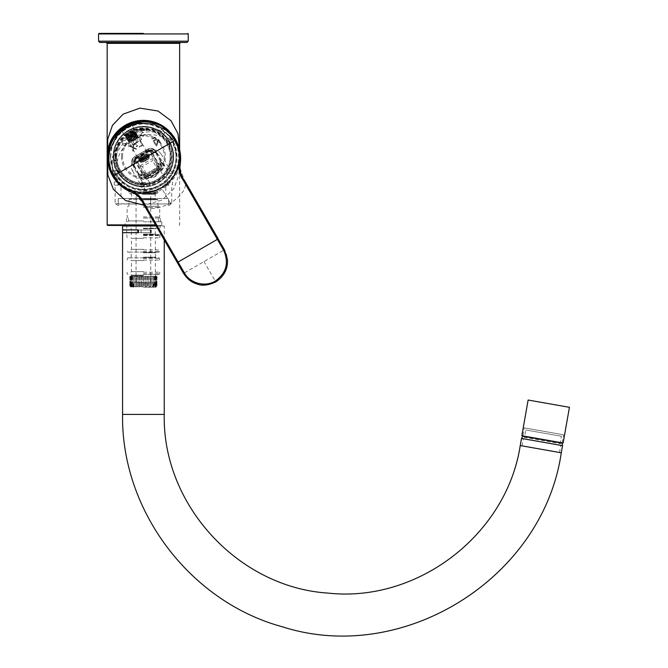 <?xml version="1.0" encoding="UTF-8"?>
<svg xmlns="http://www.w3.org/2000/svg" width="668" height="668" viewBox="0 0 668 668"><rect width="100%" height="100%" fill="white"/><g stroke="black" fill="none" stroke-linecap="round" stroke-linejoin="round"><path stroke-width="0.5" stroke-dasharray="3.34 2.5" d="M122.57 229.976L137.792 229.976L137.792 232.689L150.718 232.689L137.792 232.689L137.792 229.976L150.718 229.976L138.151 229.976M150.283 232.689L126.644 232.689L150.283 232.689L150.283 229.976L141.14 229.976L150.283 229.976L150.283 232.689M137.792 229.976L137.792 232.689L122.57 232.689L138.151 232.689L138.151 229.884L122.57 229.884M141.14 229.976L126.644 229.976L141.14 229.976L141.14 232.689L141.14 229.976M143.403 276.352L129.817 276.352L144.238 276.352L143.403 276.352L143.403 286.046L144.238 286.964L145.181 286.046L145.874 286.964L146.927 286.046L147.478 286.964L148.605 286.046L149.006 286.964L150.2 286.046L150.442 286.964L151.678 286.046L151.761 286.964L153.014 286.046L152.93 286.964L154.183 286.046L153.941 286.964L155.176 286.046L154.767 286.964L155.961 286.046L155.402 286.964L156.529 286.046L155.836 286.964L156.88 286.046L156.045 286.964L156.997 286.046L156.045 286.964L156.88 286.046L155.836 286.964L156.529 286.046L155.402 286.964L155.961 286.046L154.767 286.964L155.176 286.046L153.941 286.964L154.183 286.046L152.93 286.964L153.014 286.046L151.761 286.964L151.678 286.046L150.442 286.964L150.2 286.046L149.006 286.964L148.605 286.046L147.478 286.964L146.927 286.046L145.874 286.964L145.181 286.046L144.238 286.964L143.403 286.046L142.576 286.964L141.633 286.046L140.931 286.964L139.888 286.046L139.336 286.964L138.209 286.046L137.8 286.964L136.614 286.046L136.364 286.964L135.136 286.046L135.053 286.964L133.8 286.046L133.876 286.964L132.623 286.046L132.874 286.964L131.638 286.046L132.039 286.964L130.853 286.046L131.404 286.964L130.277 286.046L130.978 286.964L129.934 286.046L130.761 286.964L129.817 286.046L130.761 286.964L129.934 286.046L130.978 286.964L130.277 286.046L131.404 286.964L130.853 286.046L132.039 286.964L131.638 286.046L132.874 286.964L132.623 286.046L133.876 286.964L133.8 286.046L135.053 286.964L135.136 286.046L136.364 286.964L136.614 286.046L137.8 286.964L138.209 286.046L139.336 286.964L139.888 286.046L140.931 286.964L141.633 286.046L142.576 286.964L143.403 286.046L143.403 276.352M155.402 276.352L144.238 276.352L155.961 276.352L155.402 276.352L155.402 286.964L155.402 276.352M143.403 287.223L155.819 287.223L143.403 287.223M143.403 191.023L156.813 191.023L143.403 191.023M143.403 192.108L157.898 192.108L143.403 192.108M143.403 206.237L158.625 206.237L143.403 206.237M143.403 216.933L159.71 216.933L143.403 216.933M143.403 207.331L159.71 207.331L143.403 207.331M143.403 218.019L160.345 218.019L143.403 218.019M143.403 221.818L161.798 221.818L143.403 221.818M143.403 225.442L161.798 225.442L143.403 225.442M143.403 228.164L160.078 228.164L143.403 228.164M143.403 234.685L160.078 234.685L143.403 234.685M143.403 235.228L160.078 235.228L143.403 235.228M143.403 235.587L159.71 235.587L143.403 235.587M143.403 237.766L159.71 237.766L143.403 237.766M143.403 249.907L159.71 249.907L143.403 249.907M143.403 260.052L159.71 260.052L143.403 260.052M143.403 272.185L159.71 272.185L143.403 272.185M143.403 273.638L159.71 273.638L143.403 273.638M143.403 274.54L158.809 274.54L143.403 274.54M156.88 276.352L156.88 286.046L156.88 276.352M156.045 276.352L156.045 286.964L156.045 276.352M156.997 276.352L156.997 286.046L155.819 287.223M155.836 276.352L155.836 286.964L155.836 276.352M156.529 276.352L156.529 286.046L156.529 276.352M155.961 276.352L155.961 286.046L155.961 276.352M154.767 276.352L154.767 286.964L154.767 276.352M155.176 276.352L155.176 286.046L155.176 276.352M153.941 276.352L153.941 286.964L153.941 276.352M154.183 276.352L154.183 286.046L154.183 276.352M152.93 276.352L152.93 286.964L152.93 276.352M153.014 276.352L153.014 286.046L153.014 276.352M151.761 276.352L151.761 286.964L151.761 276.352M151.678 276.352L151.678 286.046L151.678 276.352M150.442 276.352L150.442 286.964L150.442 276.352M150.2 276.352L150.2 286.046L150.2 276.352M149.006 276.352L149.006 286.964L149.006 276.352M148.605 276.352L148.605 286.046L148.605 276.352M147.478 276.352L147.478 286.964L147.478 276.352M146.927 276.352L146.927 286.046L146.927 276.352M145.874 276.352L145.874 286.964L145.874 276.352M145.181 276.352L145.181 286.046L145.181 276.352M144.238 276.352L144.238 286.964L144.238 276.352M142.576 276.352L142.576 286.964L142.576 276.352M141.633 276.352L141.633 286.046L141.633 276.352M140.931 276.352L140.931 286.964L140.931 276.352M139.888 276.352L139.888 286.046L139.888 276.352M139.336 276.352L139.336 286.964L139.336 276.352M138.209 276.352L138.209 286.046L138.209 276.352M137.8 276.352L137.8 286.964L137.8 276.352M136.614 276.352L136.614 286.046L136.614 276.352M136.364 276.352L136.364 286.964L136.364 276.352M135.136 276.352L135.136 286.046L135.136 276.352M135.053 276.352L135.053 286.964L135.053 276.352M133.8 276.352L133.8 286.046L133.8 276.352M133.876 276.352L133.876 286.964L133.876 276.352M132.623 276.352L132.623 286.046L132.623 276.352M132.874 276.352L132.874 286.964L132.874 276.352M131.638 276.352L131.638 286.046L131.638 276.352M132.039 276.352L132.039 286.964L132.039 276.352M130.853 276.352L130.853 286.046L130.853 276.352M131.404 276.352L131.404 286.964L131.404 276.352M130.277 276.352L130.277 286.046L130.277 276.352M130.978 276.352L130.978 286.964L130.978 276.352M129.934 276.352L129.934 286.046L129.934 276.352M130.761 276.352L130.761 286.964L130.761 276.352M129.817 276.352L129.817 286.046L130.995 287.223M143.403 191.925L150.743 191.925L143.403 191.925M143.403 282.33L133.892 282.33L143.403 282.33M126.853 127.939L131.638 124.448C131.487 123.605 120.791 129.776 121.442 130.335L126.853 127.939M128.665 131.07A5.887 0.618 150 0 1 134.076 128.657A5.887 0.618 150 0 1 134.084 128.673A5.887 0.618 150 0 1 129.283 132.139A5.887 0.618 150 0 1 123.889 134.56A5.887 0.618 150 0 1 123.872 134.552A5.887 0.618 150 0 1 128.665 131.07M131.337 123.555L126.402 127.154L120.824 129.625M126.87 127.955L131.796 124.357C131.638 123.488 120.616 129.851 121.284 130.427L126.87 127.955M129.133 131.872A5.645 0.593 150 0 1 134.318 129.575A5.645 0.593 150 0 1 129.717 132.899A5.645 0.593 150 0 1 124.549 135.22A5.645 0.593 150 0 1 129.133 131.872M131.362 135.738A4.334 0.451 150 0 1 127.388 137.458A4.334 0.451 150 0 1 130.911 134.961A4.334 0.451 150 0 1 134.844 133.157A4.334 0.451 150 0 1 131.362 135.738M129.918 136.381L128.423 136.915L129.634 135.888L133.859 133.784L129.918 136.381L134.427 144.179L133.675 144.455L132.924 144.722L128.423 136.915M131.972 136.79A5.436 0.568 150 0 1 126.978 139.019A5.436 0.568 150 0 1 126.978 138.952A5.436 0.568 150 0 1 131.404 135.813A5.436 0.568 150 0 1 136.339 133.55A5.436 0.568 150 0 1 136.397 133.583A5.436 0.568 150 0 1 131.972 136.79M144.939 159.251A5.436 0.568 150 0 1 139.996 161.514A5.436 0.568 150 0 1 139.946 161.472A5.436 0.568 150 0 1 144.363 158.266A5.436 0.568 150 0 1 149.356 156.036A5.436 0.568 150 0 1 149.365 156.103A5.436 0.568 150 0 1 144.939 159.251M145.741 160.646L142.451 162.149L148.697 158.55L145.741 160.646M132.924 144.722L138.359 141.583L137.14 142.61L132.64 134.811M138.359 141.583L133.859 133.784M137.14 142.61L134.427 144.179M134.143 143.687L129.634 135.888M136.857 142.125L132.356 134.318M137.75 142.1L133.291 144.513L137.75 142.1M184.401 180.502L224.381 249.815L183.65 273.337L143.612 204.057C147.653 210.078 156.562 209.819 170.357 203.297C182.94 194.547 187.616 186.948 184.401 180.502L179.892 167.777M203.924 261.43L215.68 281.779C205.853 288.234 188.894 283.842 183.65 273.337M215.68 281.779C226.302 276.26 230.794 259.785 224.373 249.824M111.99 174.933L115.105 179.467C128.506 194.071 144.071 197.068 161.798 188.451C178.122 177.404 183.308 162.433 177.362 143.528L174.991 138.552M125.776 126.068L131.237 123.505L125.776 126.068L120.833 129.517L125.868 126.227C110.671 136.623 109.293 145.023 107.715 155.636C108.709 167.61 110.763 174.807 113.894 177.22L113.685 177.579M126.118 126.661C132.907 123.246 132.857 123.162 125.968 126.394C119.722 130.744 119.772 130.828 126.118 126.661C132.907 123.246 132.857 123.162 125.968 126.394C119.722 130.744 119.772 130.828 126.118 126.661M180.56 161.038C180.778 170.256 174.682 179.659 162.266 189.269C150.3 196.768 133.984 194.238 128.673 190.998M140.088 137.049L141.482 139.453L143.737 135.245A33.65 33.642 -30 0 1 162.825 137.107L164.411 132.598L170.599 137.007L176.21 144.063A35.062 35.045 -30 0 1 116.148 178.74L114.946 176.778L113.894 177.22L115.389 179.233C132.381 194.972 139.595 196.659 161.614 188.134C179.993 173.346 182.155 166.257 177.02 143.653L177.362 143.528M125.868 126.227C143.854 117.735 152.404 121.451 163.142 126.761C171.133 133.116 175.425 137.975 176.018 141.349L177.02 143.653L176.527 143.929L175.108 142.042M129.116 131.855A5.887 0.618 -30 0 0 124.323 135.328A5.887 0.618 -30 0 0 129.734 132.915A5.887 0.618 -30 0 0 134.527 129.442A5.887 0.618 -30 0 0 129.116 131.855A5.795 0.61 -30 0 0 124.465 135.32A5.795 0.61 -30 0 0 129.726 132.907A5.795 0.61 -30 0 0 134.452 129.559A5.795 0.61 -30 0 0 129.124 131.863M126.285 135.804L126.235 135.729A4.451 0.468 -30 0 0 126.244 135.771A4.451 0.468 -30 0 0 126.285 135.804A4.451 0.468 -30 0 0 128.181 135.103L134.544 132.347L131.145 135.362L135.445 133.909L130.076 138.167L136.072 135.379L132.949 138.485C127.972 141.349 127.972 141.34 132.932 138.46L137.249 137.032L133.851 140.046L130.327 141.983L138.577 137.366L133.692 139.779L137.09 136.765L130.819 139.462L136.188 135.203L131.88 136.631L135.287 133.642L130.978 135.07C126.01 137.95 126.018 137.959 130.995 135.095L134.385 132.08L130.076 133.508L126.235 135.729L128.891 133.75L124.916 135.404L134.777 130.786L130.569 134.393L125.826 136.965L135.679 132.347L131.479 135.946L126.72 138.56L136.581 133.909L129.959 138.994L130.076 138.167L128.189 139.119M125.091 135.754L129.492 132.498L133.867 130.694L130.285 133.867L126.394 135.996L125.993 137.307L130.652 134.485L135.863 132.656L126.895 138.869L131.546 136.055L136.756 134.218L130.135 139.303L127.621 140.113L130.819 139.462L128.932 140.43L128.532 141.649M131.145 135.362C126.177 138.226 126.168 138.218 131.128 135.337C126.177 138.226 126.168 138.218 131.128 135.337M128.891 133.75L125.125 135.763L129.751 132.924L134.903 131.396L126.027 137.324L127.287 137.558L126.72 138.526M131.88 136.631C126.912 139.512 126.92 139.52 131.897 136.656C126.912 139.512 126.92 139.52 131.897 136.656M128.189 139.136L126.928 138.886M130.978 135.07C126.01 137.95 126.018 137.959 130.995 135.095M137.399 138.293L138.376 137.032L128.699 141.992L137.658 135.779L132.448 137.608L127.797 140.43M138.376 137.032L128.523 141.649L129.851 141.992L133.692 139.779M128.523 141.683L133.291 139.061L137.483 135.462L127.621 140.113M132.949 138.485C127.972 141.349 127.972 141.34 132.932 138.46M140.589 158.232L138.435 158.842L140.046 156.78L147.244 153.707L140.581 158.232L138.861 158.717L139.194 157.681L146.885 154.099L143.762 157.214C138.785 160.069 138.785 160.061 143.745 157.189L148.054 155.753L142.693 159.769L148.672 157.222L142.752 162.048L146.25 160.679L149.098 158.592L146.25 160.679M138.618 159.159L143.253 156.337L148.471 154.508L139.554 160.721L140.798 160.988L142.693 159.769L140.572 162.09L141.783 162.199L148.747 157.331L144.488 158.475L147.904 155.485L143.587 156.922C138.627 159.794 138.635 159.802 143.603 156.947L146.993 153.932L140.046 156.78M138.643 159.168L139.904 159.401L139.336 160.37L149.189 155.753L144.263 159.819L141.274 161.172M143.762 157.214C138.785 160.069 138.785 160.061 143.745 157.189M143.587 156.922C138.627 159.794 138.635 159.802 143.603 156.947M144.488 158.475C139.528 161.355 139.528 161.364 144.505 158.5C139.528 161.355 139.528 161.364 144.505 158.5M139.554 160.721L144.146 157.907L149.365 156.07L140.581 162.082L142.752 162.048M134.894 139.178L130.327 141.983M149.098 158.592L149.114 157.222L142.576 160.186M138.435 158.85L148.296 154.199L144.071 157.807L139.336 160.37M149.123 150.801L135.52 158.65L134.836 161.088L142.484 174.34L144.939 174.966L158.541 167.109L159.226 164.67L151.578 151.419L149.123 150.801L153.222 158.082L152.596 160.629L142.301 166.574L145.975 172.912C149.607 179.826 160.42 173.588 156.254 166.983L152.596 160.629M153.231 158.174L139.854 165.889L135.52 158.65M159.226 164.67L158.817 165.054L151.168 151.803L149.448 151.369L135.854 159.218L135.37 160.921L143.019 174.173L142.484 174.34M140.439 176.669A4.91 4.776 -30 0 0 147.077 178.356L160.412 170.657A4.91 4.776 -30 0 0 162.274 164.061L161.289 161.33L161.18 164.32C162.199 166.574 161.673 168.445 159.602 169.914L146.843 177.287C144.53 178.339 142.651 177.863 141.207 175.851L138.618 174.557L140.439 176.669L140.029 177.045L139.245 175.692M161.088 154.024L170.423 170.841L172.828 171.977A31.839 31.83 150 0 0 170.148 139.537L170.357 137.074A33.342 33.325 -30 0 1 160.328 185.904A33.342 33.325 -30 0 1 113.017 170.173L115.263 171.233A31.839 31.83 150 0 0 142.008 189.77C143.244 190.271 146.693 189.979 152.337 188.885C149.949 188.1 149.273 186.464 150.325 183.984L144.046 185.086L134.669 169.213C133.274 166.023 133.926 163.493 136.598 161.606L151.152 153.206C154.116 151.828 156.638 152.538 158.7 155.335L161.088 154.024C158.082 149.924 154.341 148.906 149.857 150.96L151.152 153.206L148.146 149.373C150.859 148.137 153.064 148.697 154.759 151.06L155.293 150.884C153.406 148.238 150.96 147.62 147.937 149.022L134.577 156.738C131.855 158.65 131.17 161.08 132.514 164.036L133.742 166.098L134.026 163.418C133.007 161.163 133.533 159.293 135.604 157.823L148.363 150.45C150.676 149.398 152.554 149.874 153.999 151.887L156.462 152.98L156.078 152.254L155.727 152.788L156.462 152.98L153.999 151.887M141.031 175.542L141.441 175.175L139.478 174.674L139.804 175.233M146.843 177.287L146.517 176.719C144.505 177.655 142.868 177.237 141.616 175.475L141.207 175.851M161.18 164.32L160.654 164.487C161.547 166.457 161.088 168.077 159.276 169.355L159.602 169.914M141.457 174.264L141.19 174.515C142.443 176.268 144.071 176.686 146.092 175.759L158.658 168.503C160.47 167.225 160.93 165.597 160.028 163.635L158.441 168.127L145.874 175.383L141.457 174.264L138.71 173.404L133.625 164.587L135.621 157.631L148.196 150.375L155.36 152.354L160.303 160.93L159.493 163.435L160.746 160.604L160.303 160.93L161.08 162.065L160.654 164.487L159.852 163.318L160.946 163.911M133.759 164.829L133.742 166.098L133.942 165.372L132.924 163.66C131.73 161.013 132.347 158.817 134.777 157.089L136.598 161.606L135.303 159.368C131.27 162.215 130.285 165.973 132.339 170.624L134.66 169.213M138.71 173.404L138.209 173.63L138.927 173.78L138.71 173.404M152.605 151.502L152.955 151.386C151.703 149.624 150.066 149.206 148.054 150.141L135.487 157.397C133.675 158.675 133.216 160.295 134.118 162.266L133.742 164.52L134.068 165.297L134.201 163.727M134.026 163.418L134.435 163.042C133.542 161.08 134.001 159.46 135.813 158.174L135.487 157.397L133.917 161.865L134.385 162.015M154.183 152.195L153.749 152.513L155.619 152.872L155.218 152.12M134.569 162.324L133.625 164.587L134.068 165.297L134.694 163.51L134.235 162.641L135.813 158.182L148.572 150.809C150.584 149.882 152.221 150.3 153.473 152.053L155.611 152.863L156.429 152.922L155.936 152.279L155.093 152.187L155.611 152.863M134.235 162.641L133.917 161.865M134.569 156.729L147.937 149.006L148.146 149.373L134.577 156.738C131.93 158.85 131.145 161.08 132.214 163.426L132.514 164.036L132.924 163.66M132.514 164.036L134.351 168.578C133.383 165.697 134.143 163.393 136.623 161.656M152.337 188.885C157.924 187.349 162.775 184.543 166.9 180.477C170.231 176.811 172.21 173.981 172.828 171.977A2.714 2.68 -158.6 0 1 167.76 171.4L170.423 170.841A29.125 29.108 150 0 0 167.977 141.173L170.148 139.537L163.81 134.527A36.364 36.356 150 0 0 143.186 132.523L142.66 132.139L140.505 135.036L140.99 135.362A2.714 2.705 -51.6 0 1 143.186 132.523L143.737 135.245L140.99 135.362L140.088 137.04L139.604 136.765L140.505 135.036C139.913 133.75 125.367 142.15 126.185 143.303L126.219 143.887A2.714 2.705 171.6 0 0 122.67 144.371L124.749 146.208L129.525 146.359L128.131 143.946L126.219 143.887L124.749 146.208A33.65 33.642 -30 0 0 116.817 163.668L117.768 170.165A29.125 29.108 150 0 0 142.234 187.123L132.339 170.624M153.849 142.084L156.12 146L156.922 145.541L158.341 140.146L160.32 143.578L160.821 143.286L158.558 139.362L157.857 139.771L156.379 145.065L154.45 141.733L153.849 142.084L156.112 145.991L156.913 145.532L158.341 140.138L160.32 143.57L160.821 143.278L158.558 139.353L157.857 139.762L156.37 145.056L154.45 141.725L153.849 142.075M153.398 141.299L156.604 139.445L155.819 139.245L155.586 137.683L154.634 137.191L151.811 138.552L152.095 139.044L154.558 137.75L155.41 138.309L155.419 139.478L153.114 140.806L153.398 141.299L156.596 139.437L155.819 139.236L155.811 138.067L154.625 137.182L151.811 138.543L152.095 139.036L154.55 137.742L155.41 138.301L155.419 139.47L153.114 140.798L153.398 141.29M139.779 140.798L142.142 144.906L139.203 146.601L139.554 147.202L143.077 145.165L140.363 140.455L139.779 140.798L142.142 144.898L139.194 146.593L139.545 147.194L143.077 145.156L140.355 140.447L139.771 140.789M136.406 146.743L137.783 145.95L137.491 145.449L136.122 146.242L136.406 146.743L137.775 145.941L137.491 145.44L136.113 146.234L136.406 146.735M133.299 144.538L133.032 147.227L130.561 146.117L129.968 146.459L132.965 147.803L132.681 151.168L133.274 150.826L133.55 148.129L136.022 149.24L136.606 148.897L133.55 147.461L133.892 144.196L133.299 144.538L133.024 147.219L130.552 146.108L129.968 146.451L132.957 147.795L132.681 151.16L133.266 150.818L133.542 148.121L136.013 149.231L136.606 148.889L133.55 147.453L133.884 144.188L133.299 144.53M139.854 165.889L142.301 166.574M160.629 169.046L145.574 177.738L146.016 176.703L159.51 168.912L160.629 169.046L152.88 154.876L151.394 154.617L157.798 166.04L153.222 158.082M159.51 168.912L155.803 162.257L157.94 166.299L156.254 166.983M144.939 174.966L143.019 174.173L144.772 177.095L143.027 174.189M146.492 177.529L144.739 174.607L158.341 166.758L159.994 169.739M158.817 165.054L158.541 167.109M145.574 177.738L137.182 163.944L137.691 162.524L144.538 174.031C148.613 181.128 162.232 177.446 157.94 166.29M139.779 165.839L146.016 176.703M156.379 163.493A7.907 7.707 -30 0 1 153.949 172.127M151.586 173.488A7.907 7.707 -30 0 1 142.885 171.284M145.975 172.912L144.538 174.031M144.38 173.78C149.148 182.706 163.142 174.632 157.798 166.04M161.965 162.441L162.8 163.894A5.453 5.311 -30 0 1 160.737 171.217L147.403 178.915A5.453 5.311 -30 0 1 140.029 177.045L142.827 183.525L140.497 184.927M142.234 187.123L144.046 185.086A2.714 2.68 -81.4 0 1 142.008 189.77L142.234 187.123M169.396 168.244L167.017 169.555L167.76 171.4L163.66 176.285C166.332 176.611 167.417 178.014 166.9 180.477M151.177 153.256C153.916 151.97 156.295 152.471 158.308 154.751L167.017 169.555L162.8 163.894L162.274 164.061M156.078 152.254L154.918 150.325L158.308 154.742M112.65 169.497L111.447 162.499C114.671 137.917 141.591 122.369 164.495 131.872L170.783 136.648L169.956 136.414L170.398 137.032A33.392 33.383 -30 0 1 160.345 185.946A33.392 33.383 -30 0 1 112.967 170.19L112.115 162.792L114.094 163.234L115.263 171.233L117.768 170.165M112.967 170.19L112.708 169.555L112.441 170.332L114.579 176.82L116.148 178.74M142.66 132.139C141.858 129.25 120.49 141.583 122.595 143.729L122.67 144.371A36.364 36.356 150 0 0 114.094 163.234L116.817 163.668M111.447 162.499L112.115 162.792C115.622 138.309 141.449 123.388 164.411 132.598L164.495 131.872M169.956 136.414L170.398 137.032M114.946 176.778L112.842 170.348M170.599 137.007L175.333 141.741L176.435 141.349M135.312 194.046L143.612 204.057M170.357 203.297L162.266 189.269M144.305 186.147L144.246 186.305A1.06 1.06 0 0 1 142.568 186.305L144.305 186.147A29.567 29.567 0 0 0 168.545 172.152L169.555 170.724A1.06 1.06 0 0 1 168.712 172.185L168.545 172.152M168.712 172.185A29.718 29.718 0 0 1 144.246 186.305M169.447 170.599A29.567 29.567 0 0 0 169.447 142.601L168.712 141.015A1.06 1.06 0 0 1 169.555 142.476L169.447 142.601M169.555 142.476A29.718 29.718 0 0 1 169.555 170.724M168.545 141.048A29.567 29.567 0 0 0 144.305 127.045L142.568 126.887A1.06 1.06 0 0 1 144.246 126.887L144.305 127.045M144.246 126.887A29.718 29.718 0 0 1 168.712 141.015M142.509 127.045A29.567 29.567 0 0 0 118.261 141.048L117.259 142.476A1.06 1.06 0 0 1 118.094 141.015L118.261 141.048M118.094 141.015A29.718 29.718 0 0 1 142.568 126.887M117.368 142.601A29.567 29.567 0 0 0 117.368 170.599L118.094 172.185A1.06 1.06 0 0 1 117.259 170.724L117.368 170.599M117.259 170.724A29.718 29.718 0 0 1 117.259 142.476M115.689 156.596A27.722 27.722 0 0 1 157.264 132.59A27.722 27.722 0 0 1 157.264 180.602A27.722 27.722 0 0 1 115.689 156.596M114.787 156.596A28.624 28.624 0 0 1 150.392 128.84A28.624 28.624 0 0 1 168.62 170.148A28.624 28.624 0 0 1 114.787 156.596M118.261 172.152A29.567 29.567 0 0 0 142.509 186.147M142.568 186.305A29.718 29.718 0 0 1 118.094 172.185M116.683 156.596A26.72 26.72 0 0 1 156.763 133.458A26.72 26.72 0 0 1 156.763 179.742A26.72 26.72 0 0 1 116.683 156.596M122.57 156.596A20.833 20.833 0 0 1 153.824 138.552A20.833 20.833 0 0 1 153.824 174.64A20.833 20.833 0 0 1 122.57 156.596M121.476 156.596A21.927 21.927 0 0 1 154.375 137.608A21.927 21.927 0 0 1 154.375 175.592A21.927 21.927 0 0 1 121.476 156.596M170.215 156.596A26.803 26.803 0 0 0 143.403 129.792A26.803 26.803 0 0 0 116.599 156.596A26.803 26.803 0 0 0 143.403 183.408A26.803 26.803 0 0 0 170.215 156.596M179.625 149.832L179.642 156.596L177.162 169.772L171.208 179.834L161.656 187.9L148.354 192.493L133.658 191.499L121.459 185.428L108.375 165.864A36.239 36.239 0 0 0 176.903 170.415A36.239 36.239 0 0 0 168.954 130.903L176.561 141.975L179.642 156.596L178.957 174.749L173.772 188.777L162.165 200.016L144.163 205.235M99.833 42.46L186.982 42.46M140.238 120.499L137.099 120.916M127.429 124.081L125.601 125.041M124.707 125.559L123.822 126.11M123.046 126.628L122.277 127.162M120.774 128.298L119.313 129.534M118.595 130.185L117.902 130.861M117.292 131.471L116.7 132.105M115.547 133.433L115.113 133.959M114.428 134.844L113.894 135.579M111.589 139.261L111.356 139.696M111.13 140.121L110.738 140.923M109.026 145.14L108.809 145.841M108.6 146.517L108.383 147.311M108.183 148.079L108.007 148.847M107.849 149.599L107.698 150.459M107.348 152.997L107.214 154.801M107.222 158.583L107.389 160.571M107.807 163.368L107.999 164.311M168.695 130.652L167.384 129.433M164.629 127.229L161.739 125.342M160.262 124.524L159.518 124.139M158.767 123.78L157.873 123.38M156.98 123.004L155.352 122.386M155.16 122.319L153.314 121.743M151.461 121.267L149.465 120.875M147.453 120.591L143.403 120.365M143.403 42.46L106.262 42.46L143.403 42.46M155.836 225.442L125.016 225.442L125.016 221.818M173.663 156.596A30.252 30.252 0 0 1 128.281 182.798A30.252 30.252 0 0 1 128.281 130.394A30.252 30.252 0 0 1 173.663 156.596A30.252 30.252 0 0 1 128.281 182.798A30.252 30.252 0 0 1 128.281 130.394A30.252 30.252 0 0 1 173.663 156.596M115.322 156.596A28.081 28.081 0 0 1 157.448 132.281A28.081 28.081 0 0 1 157.448 180.919A28.081 28.081 0 0 1 115.322 156.596M115.923 156.596A27.48 27.48 0 0 1 143.403 129.116A27.48 27.48 0 0 1 170.891 156.596A27.48 27.48 0 0 1 143.403 184.084A27.48 27.48 0 0 1 115.923 156.596M147.57 129.041L146.459 128.891L146.943 129.584A0.543 0.543 139.3 0 1 147.57 129.041L147.686 129.174A27.755 27.755 0 0 0 139.128 129.174L139.245 129.041A0.543 0.543 -139.3 0 1 139.871 129.584L140.355 128.891L139.245 129.041M140.631 184.326L141.741 184.426L141.224 183.792A0.543 0.543 -42.1 0 1 140.631 184.326L140.514 184.201A27.755 27.755 0 0 0 146.3 184.201L146.183 184.326A0.543 0.543 42.1 0 1 145.582 183.792L145.073 184.426L146.183 184.326M141.115 183.115L141.224 183.792L141.115 183.115A0.543 0.543 45 0 1 141.658 182.573L145.156 182.573L141.766 182.681A0.543 0.543 135 0 0 141.224 183.224L141.766 183.224L141.658 182.573M145.699 183.115L145.582 183.224A0.543 0.543 -135 0 0 145.039 182.681L145.582 183.792L145.699 183.115A0.543 0.543 135 0 0 145.156 182.573M145.699 183.658L146.3 184.201M140.514 184.201L141.115 183.658M147.06 130.085L146.943 129.584L146.401 130.511A0.543 0.543 -45 0 0 146.943 129.968L147.06 130.085A0.543 0.543 45 0 1 146.517 130.627L140.297 130.627L140.414 129.968L139.871 129.968A0.543 0.543 45 0 0 140.414 130.511L146.517 130.627M139.754 130.085L139.871 129.584L139.754 130.085A0.543 0.543 135 0 0 140.297 130.627M139.754 129.709L139.128 129.174M147.686 129.174L147.06 129.709M168.528 198.538L168.603 203.974L168.528 198.538L150.651 198.538L168.528 198.538M168.77 203.707L171.709 203.707L168.77 203.707M168.77 181.963L164.963 181.963L168.77 181.963M168.77 184.677L164.963 184.677L168.77 184.677M168.77 185.203L165.831 185.203L168.77 185.203M168.603 203.974L150.651 203.974L168.603 203.974M118.278 198.538L118.211 203.974L136.155 203.974L115.105 203.707L118.278 203.707L118.278 198.538L136.155 198.538L118.278 198.538M136.155 198.538L150.651 198.538L136.155 198.538L136.155 203.974L150.651 203.974L136.155 203.974L136.155 198.538M118.211 203.974L120.524 203.974L118.211 203.974M118.044 181.963L114.236 181.963L118.044 181.963M118.044 184.677L119.539 184.677M118.044 185.203L115.105 185.203L118.044 185.203M563.141 443.001L521.842 435.72M569.437 407.321L528.129 400.032M164.244 240.012L164.244 225.993L122.57 225.993M156.145 225.993L164.244 225.993M562.064 443.135L522.81 436.212L524.28 427.871L563.533 434.793L524.28 427.871M559.492 452.478L522.025 445.873L559.492 452.478L560.753 445.339L523.286 438.734L524.447 437.348L560.135 443.635L524.447 437.348L525.749 429.967L561.437 436.262L525.749 429.967M522.025 445.873L523.286 438.734L560.753 445.339L560.135 443.635L561.437 436.262M138.702 232.689L138.702 229.976L138.702 232.689M150.718 232.689L150.718 229.976L150.718 232.689M143.403 193.085L157.898 193.085L143.403 193.085M143.403 193.712L155.694 193.712L143.403 193.712M143.403 193.628L129.425 193.628L143.403 193.628M143.403 198.655L155.185 198.655L143.403 198.655M143.403 194.254L155.185 194.254L143.403 194.254M143.403 199.198L155.694 199.198L143.403 199.198M143.403 199.289L129.425 199.289L143.403 199.289M143.403 199.832L157.898 199.832L143.403 199.832M143.403 220.916L128.456 220.916L143.403 220.916M143.403 234.142L155.277 234.142L143.403 234.142M143.403 228.706L155.277 228.706L143.403 228.706M143.403 238.309L131.446 238.309L143.403 238.309M143.403 249.356L131.446 249.356L143.403 249.356M143.403 251.527L159.71 251.527L143.403 251.527M143.403 252.228L156.153 252.228L143.403 252.228M143.403 252.07L127.613 252.07L143.403 252.07M143.403 257.18L155.636 257.18L143.403 257.18M143.403 252.771L155.636 252.771L143.403 252.771M143.403 257.723L156.153 257.723L143.403 257.723M143.403 257.881L127.613 257.881L143.403 257.881M143.403 258.424L159.71 258.424L143.403 258.424M143.403 271.642L131.446 271.642L143.403 271.642M143.403 260.595L131.446 260.595L143.403 260.595M143.403 275.091L131.446 275.091L143.403 275.091M143.403 275.809L131.446 275.809L143.403 275.809M143.403 282.881L153.465 282.881L143.403 282.881M136.598 161.606L151.152 153.206M154.759 151.06L155.552 152.421M139.478 174.674L139.044 173.705L139.478 174.674M141.282 173.956L141.616 175.475L141.006 174.206L138.835 173.338M158.441 168.127L159.276 169.355L146.517 176.719L145.874 175.383M155.978 152.337L161.289 161.33M155.293 150.884L158.7 155.335M160.186 160.996L161.289 162.691M160.412 170.657L163.66 176.285C159.886 180.009 155.435 182.573 150.325 183.984L147.077 178.356M138.618 174.557L133.433 165.355M133.884 164.754L133.4 165.288L133.709 166.04L134.068 165.297M135.813 158.174L148.58 150.818L148.054 150.141L152.713 151.01M152.78 151.803L155.101 152.195M129.525 146.359L141.482 139.453M167.977 141.173L162.825 137.107M135.303 159.368L149.857 150.96M151.578 151.419L151.168 151.803L152.88 154.876M134.836 161.088L135.37 160.921L137.182 163.944M122.595 143.729L126.185 143.303L128.131 143.386L128.131 143.946L140.088 137.04M139.604 136.765C139.47 136.255 127.755 143.019 128.131 143.386M176.21 144.063L176.527 143.929A35.404 35.387 -30 0 1 115.873 178.949L115.105 179.467M134.293 162.574L134.619 163.351M134.435 163.042L134.118 162.266M152.955 151.386L153.473 152.053M153.648 152.362L153.139 151.694M110.471 156.596A32.941 32.941 0 0 1 159.877 128.072A32.941 32.941 0 0 1 159.877 185.119A32.941 32.941 0 0 1 110.471 156.596M110.796 156.596A32.615 32.615 0 0 1 159.71 128.356A32.615 32.615 0 0 1 159.71 184.844A32.615 32.615 0 0 1 110.796 156.596M188.242 33.943L98.563 33.943M109.076 146.843A35.688 35.688 0 0 0 143.403 192.292A35.688 35.688 0 0 0 152.112 121.985M98.563 41.191L188.242 41.191M107.172 43.362L179.642 43.362M155.519 224.899L107.172 224.899M140.355 128.891A27.881 27.881 0 0 1 146.459 128.891M145.073 184.426A27.881 27.881 0 0 1 141.741 184.426M141.766 183.224L145.039 183.224L145.039 183.884A27.338 27.338 0 0 1 141.766 183.884L141.766 183.224M140.414 129.968L140.414 129.425A27.338 27.338 0 0 1 146.401 129.425L146.401 129.968L140.414 129.968M150.651 198.538L150.651 203.974L150.651 198.538M164.244 414.411L122.57 414.411M520.238 445.556L561.279 452.795M562.539 445.656L521.499 438.417M126.644 229.976L126.644 232.689M151.369 232.689L151.369 229.976L151.369 232.689M157.898 206.237L157.898 199.832L155.185 198.655L155.185 194.254L157.898 193.085L157.898 192.108L156.813 191.023M128.916 206.237L128.916 199.832L131.629 198.655L131.629 194.254L128.916 193.085L128.916 192.108L130.001 191.023M158.625 218.019L159.71 216.933L159.71 207.331L158.625 206.237M128.189 218.019L127.104 216.933L127.104 207.331L128.189 206.237M159.26 221.818L158.349 220.916L158.349 218.019M127.555 221.818L128.456 220.916L128.456 218.019M161.798 225.442L161.798 221.818M160.078 228.164L160.078 225.442M126.736 228.164L126.736 225.993M155.819 234.685L155.277 234.142L155.277 228.706L155.819 228.164M130.995 234.685L131.538 234.142L131.538 229.976M131.538 229.884L130.995 228.164M159.71 237.766L160.078 234.685M127.104 237.766L126.736 234.685M155.903 249.907L155.36 249.356L155.36 238.309L155.903 237.766M130.903 249.907L131.446 249.356L131.446 238.309L130.903 237.766M159.71 260.052L159.193 257.881L156.153 257.723L155.636 257.18L155.636 252.771L156.153 252.228L159.193 252.07L159.71 249.907M127.104 260.052L127.613 257.881L130.661 257.723L131.178 257.18L131.178 252.771L130.661 252.228L127.613 252.07L127.104 249.907M155.903 272.185L155.36 271.642L155.36 260.595L155.903 260.052M130.903 272.185L131.446 271.642L131.446 260.595L130.903 260.052M158.809 274.54L159.71 273.638L159.71 272.185M128.006 274.54L127.104 273.638L127.104 272.185M155.903 276.352L155.36 275.809L155.903 274.54M130.903 276.352L131.446 275.809L130.903 274.54M135.161 191.023L136.072 191.925L136.072 282.33M151.653 191.023L150.743 191.925L150.743 282.33M153.465 287.223L153.465 282.881L152.914 282.33M133.349 287.223L133.349 282.881L133.892 282.33M121.442 130.335L124.549 135.22M131.638 124.448L134.076 128.657M134.318 129.575L134.084 128.673M126.978 139.019L139.946 161.472M136.397 133.583L149.356 156.036M133.349 144.53L136.456 144.555L137.984 141.858M148.697 158.55L149.365 156.103M142.451 162.149L139.996 161.514M127.388 137.458L126.978 138.952M134.844 133.157L136.339 133.55M121.192 129.901L124.323 135.328M131.396 124.014L134.527 129.442M134.093 130.87L134.452 129.559M124.958 135.454L124.465 135.32M133.876 130.686L134.493 130.686M134.268 132.256L135.387 132.247M135.17 133.817L136.289 133.809M136.13 135.487L136.698 134.518M135.237 133.926L135.796 132.957M134.335 132.364L134.903 131.396M126.127 135.754L125.125 135.763M137.6 136.08L137.032 137.049M127.83 140.439L128.949 140.43M138.084 136.932L136.965 136.94M137.191 135.37L136.072 135.379M127.63 140.088L128.198 139.119M148.672 157.222L149.114 157.214M138.435 158.809L138.819 158.157M148.012 154.091L146.885 154.099M148.914 155.652L147.795 155.661M140.247 161.923L140.806 160.963M141.14 162.282L140.455 162.291M148.747 157.331L149.315 156.37M147.845 155.769L148.413 154.809M146.943 154.216L147.244 153.707M135.487 157.389L148.054 150.133M148.58 150.818C150.075 149.882 151.619 150.166 153.222 151.678M132.222 163.435L134.351 168.578M147.937 149.014C150.517 147.678 152.847 148.121 154.918 150.325M134.694 163.51L134.368 162.733M153.749 152.513L153.239 151.845M110.429 156.596C111.531 139.871 120.123 129.141 136.214 124.415C156.295 119.171 177.755 136.923 176.36 157.631C174.624 174.782 165.355 185.286 148.563 189.169C129.35 192.843 109.811 176.152 110.429 156.596M108.224 165.263L107.456 160.963L107.373 153.364L108.959 145.365M109.051 145.065L109.26 144.488M109.435 143.987L109.736 143.211M176.886 170.449C179.984 160.662 178.957 164.979 179.517 156.596C179.274 150.542 179.692 150.96 176.895 142.768M169.922 131.905L174.448 137.917M113.351 136.364L113.669 135.896M113.994 135.437L114.579 134.644M115.23 133.809L115.773 133.166M116.407 132.431L116.9 131.897M108.291 165.522L109.894 170.382M113.234 176.661L112.124 174.891M111.389 173.563L110.721 172.244M176.135 172.152L175.425 173.555M179.099 225.442L179.642 224.899L179.642 149.891M107.172 157.322L107.172 156.654M160.345 221.818L160.345 218.019M126.469 221.818L126.469 218.019M164.963 181.963L164.963 184.677L165.831 185.203L165.831 198.538M172.578 181.963L172.578 184.677L171.709 185.203L171.709 203.707L168.77 205.468L166.282 203.974M114.236 181.963L114.236 184.677L115.105 185.203L115.105 203.707L118.044 205.468L120.524 203.974M121.843 181.963L121.843 184.677L120.975 185.203L120.975 198.538M562.114 442.826L563.533 434.793"/><path stroke-width="1" d="M122.57 414.411C121.05 510.427 189.796 601.743 282.497 626.826C403.23 665.512 542.992 578.304 561.279 452.795L520.238 445.556C506.586 534.701 417.617 602.97 327.971 593.092C237.975 587.255 162.215 504.574 164.244 414.411L122.57 414.411L122.57 232.689L137.792 232.689L137.792 229.976L122.57 229.976L122.57 232.689L138.151 232.689L138.151 229.884L122.57 229.884L122.57 225.993L156.145 225.993M121.209 130.285L120.824 129.625C120.156 129.049 131.178 122.687 131.337 123.555L131.721 124.215M183.667 180.97C179.3 174.916 177.947 168.252 179.6 160.988C180.034 153.673 178.49 146.835 174.958 140.455A1331.867 34.861 150 0 1 113.643 175.851C117.401 182.097 122.561 186.856 129.108 190.138C136.23 192.334 141.315 196.843 144.38 203.656L178.089 262.04L217.376 239.361L218.211 238.843L184.502 180.46L183.667 180.97L223.646 250.3C229.157 262.816 226.377 273.087 215.288 281.111L215.68 281.779L215.288 281.111C205.218 287.282 190.063 283.407 184.426 272.945L178.089 262.04L177.321 262.44M129.108 190.138L128.673 190.998L130.402 191.799L128.673 190.998C121.793 187.432 116.499 182.548 112.792 176.327C102.53 159.644 109.268 136.255 126.194 126.786C142.852 116.867 166.482 122.72 175.793 139.954C179.325 146.217 180.911 153.248 180.56 161.038L179.892 167.777M174.991 138.552L160.504 124.958L147.469 121.292L131.237 123.505L133.266 122.82L148.931 121.451L158.658 124.089L170.858 132.865L175.793 139.954L174.958 140.455L170.95 134.819L165.898 130.093L153.515 124.064L139.754 123.254C134.969 123.981 130.619 125.442 126.695 127.655L126.194 126.786M120.833 129.517L110.888 142.276L107.481 155.118L111.99 174.933L109.126 168.511L107.632 153.556L110.086 144.088L119.23 130.928L120.833 129.517M128.673 190.998C121.968 187.633 116.675 182.74 112.792 176.327L111.99 174.933M112.792 176.327L113.643 175.851L110.771 169.563L109.21 162.825C108.575 158.5 108.892 153.924 110.178 149.089L116.357 136.765C119.38 132.982 122.82 129.943 126.695 127.655M130.402 191.799L135.312 194.046M143.403 33.4L99.106 33.4L143.403 33.4M168.695 130.652L168.954 130.903A36.239 36.239 0 0 0 108.375 165.873L107.999 164.311M186.982 42.46L99.833 42.46L98.563 41.191L188.242 41.191L186.982 42.46M143.403 120.365L140.238 120.499M137.099 120.916L127.429 124.081M125.601 125.041L124.707 125.559M123.822 126.11L123.046 126.628M122.277 127.162L120.774 128.298M119.313 129.534L118.595 130.185M117.902 130.861L117.292 131.471M116.7 132.105L115.547 133.433M115.113 133.959L114.428 134.844M112.441 137.783L112.007 138.518M111.356 139.696L111.13 140.121M110.738 140.923L109.026 145.14M108.809 145.841L108.6 146.517M108.383 147.311L108.183 148.079M108.007 148.847L107.849 149.599M107.698 150.459L107.581 151.135M107.556 151.31L107.348 152.997M107.214 154.801L107.222 158.583M107.389 160.571L107.807 163.368M167.384 129.433L164.629 127.229M161.739 125.342L160.262 124.524M159.518 124.139L158.767 123.78M157.873 123.38L156.98 123.004M153.314 121.743L151.461 121.267M149.465 120.875L147.453 120.591M144.163 205.235L125.559 200.542L113.41 189.345L107.907 175.099L107.172 156.654L107.773 139.044L112.449 125.35L123.171 114.128L139.896 108.124L158.015 111.03L171.016 120.716L177.955 133.642L179.625 149.832M125.016 225.442L107.715 225.442L107.172 224.899L107.172 43.362L106.262 42.46M107.715 225.442L155.836 225.442M119.539 184.677L118.044 184.677M521.842 435.72L563.141 443.001L569.437 407.321L528.129 400.032L521.842 435.72M164.244 414.411L164.244 240.012M520.238 445.556L521.499 438.417L522.81 436.212L562.064 443.135L562.539 445.656L521.499 438.417M184.426 272.945L183.566 273.396M223.646 250.3L224.473 249.782L218.11 238.885M179.6 160.988L180.56 161.038L180.393 162.95M144.38 203.656L143.528 204.124C142.969 203.339 140.029 196.208 134.552 193.628L130.485 191.833M99.106 33.4L98.563 33.943L188.242 33.943L187.7 33.4M152.112 121.985A35.688 35.688 0 0 0 109.076 146.843M179.642 149.891L179.642 43.362L107.172 43.362L107.172 156.654M107.172 157.322L107.172 224.899L155.519 224.899M126.736 225.993L126.736 225.442M224.473 249.782L227.462 259.585C228.005 268.92 224.106 276.36 215.764 281.929C208.249 285.378 202.02 286.071 197.085 284.009C194.313 283.157 188.81 281.37 183.558 273.404L143.52 204.124M175.793 139.954C179.416 146.517 181.003 153.548 180.56 161.038M180.385 163.009L179.901 167.451C180.218 172.845 181.754 177.187 184.502 180.46M98.563 33.943L98.563 41.191M188.242 33.943L188.242 41.191M109.26 144.488L109.435 143.987M112.358 137.909L112.708 137.349M113.669 135.896L113.994 135.437M114.579 134.644L115.23 133.809M115.773 133.166L116.407 132.431M110.663 141.082L111.389 139.637M179.642 43.362L180.544 42.46M561.279 452.795L562.539 445.656"/></g></svg>
